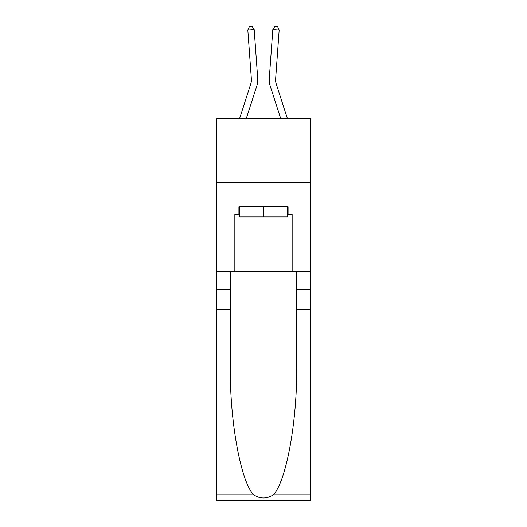 <?xml version="1.0" encoding="UTF-8"?>
<svg xmlns="http://www.w3.org/2000/svg" width="527" height="527" viewBox="0 0 527 527"><rect width="100%" height="100%" fill="white"/><g stroke="black" fill="none" stroke-linecap="round" stroke-linejoin="round"><path stroke-width="0.79" d="M310.614 182.322L310.614 118.654L216.386 118.654L216.386 182.322L310.614 182.322L310.614 271.451L292.149 271.451L292.149 214.41L288.078 214.41L288.078 206.768L238.922 206.768L238.922 214.41L239.686 214.41M257.723 78.569L254.172 29.512L257.723 78.569A19.097 19.097 160 0 1 256.847 85.809L246.261 118.654M251.372 79.03A12.734 12.734 -20 0 1 250.786 83.852A12.734 12.734 -20 0 0 251.372 79.03A12.734 12.734 -20 0 1 250.786 83.852A12.734 12.734 -20 0 0 251.372 79.03A12.734 12.734 -20 0 1 250.786 83.852A12.734 12.734 -20 0 0 251.372 79.03A12.734 12.734 -20 0 1 250.786 83.852A12.734 12.734 -20 0 0 251.372 79.03A12.734 12.734 -20 0 1 250.786 83.852A12.734 12.734 -20 0 0 251.372 79.03A12.734 12.734 -20 0 1 250.786 83.852A12.734 12.734 -20 0 0 251.372 79.03A12.734 12.734 -20 0 1 250.786 83.852A12.734 12.734 -20 0 0 251.372 79.03A12.734 12.734 -20 0 1 250.786 83.852A12.734 12.734 -20 0 0 251.372 79.03A12.734 12.734 -20 0 1 250.786 83.852A12.734 12.734 -20 0 0 251.372 79.03A12.734 12.734 -20 0 1 250.786 83.852L239.568 118.654L250.786 83.852A12.734 12.734 -38.8 0 0 251.372 79.03L247.822 29.973L249.488 26.534L252.031 26.35L254.172 29.512L247.822 29.973M287.432 118.654L276.214 83.852A12.734 12.734 38.8 0 1 275.628 79.03L279.178 29.973L272.828 29.512L269.277 78.569A19.097 19.097 -160 0 0 270.153 85.809L280.739 118.654M287.314 206.768L287.314 216.953L239.686 216.953L239.686 206.768M263.5 206.768L263.5 216.953M273.355 494.84L310.614 494.84L310.614 500.65L216.386 500.65L216.386 309.652L230.332 309.652L230.332 366.436C229.653 420.711 240.661 481.342 253.645 494.84C260.213 499.029 266.781 499.029 273.355 494.84C286.339 481.342 297.347 420.711 296.668 366.436L296.668 271.451M296.668 309.652L310.614 309.652L310.614 271.451M216.386 309.652L216.386 182.322M230.332 271.451L230.332 309.652M310.614 494.84L310.614 309.652M216.386 271.451L234.851 271.451L234.851 214.41L238.922 214.41M234.851 271.451L292.149 271.451M287.314 214.41L288.078 214.41M276.214 83.852A12.734 12.734 20 0 1 275.628 79.03A12.734 12.734 20 0 0 276.214 83.852A12.734 12.734 20 0 1 275.628 79.03A12.734 12.734 20 0 0 276.214 83.852A12.734 12.734 20 0 1 275.628 79.03A12.734 12.734 20 0 0 276.214 83.852A12.734 12.734 20 0 1 275.628 79.03A12.734 12.734 20 0 0 276.214 83.852A12.734 12.734 20 0 1 275.628 79.03A12.734 12.734 20 0 0 276.214 83.852A12.734 12.734 20 0 1 275.628 79.03A12.734 12.734 20 0 0 276.214 83.852A12.734 12.734 20 0 1 275.628 79.03A12.734 12.734 20 0 0 276.214 83.852A12.734 12.734 20 0 1 275.628 79.03A12.734 12.734 20 0 0 276.214 83.852A12.734 12.734 20 0 1 275.628 79.03A12.734 12.734 20 0 0 276.214 83.852A12.734 12.734 20 0 1 275.628 79.03M279.178 29.973L277.512 26.534L274.969 26.35L272.828 29.512L269.277 78.569M296.668 289.277L310.614 289.277M230.332 289.277L216.386 289.277M216.386 494.84L253.645 494.84"/></g></svg>
